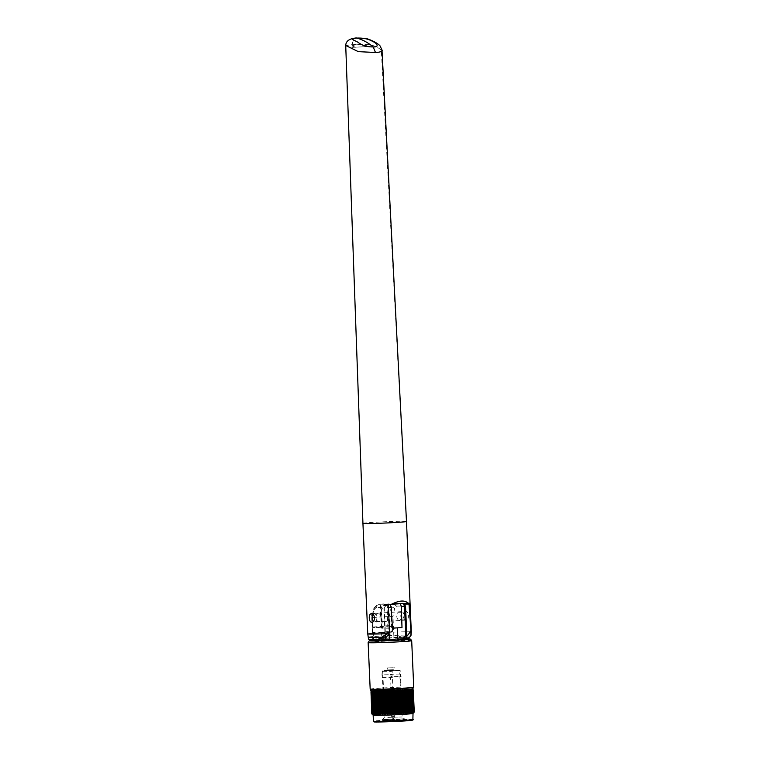 <?xml version="1.0" encoding="UTF-8"?>
<svg xmlns="http://www.w3.org/2000/svg" width="760" height="760" viewBox="0 0 760 760"><rect width="100%" height="100%" fill="white"/><g stroke="black" fill="none" stroke-linecap="round" stroke-linejoin="round"><path stroke-width="0.57" stroke-dasharray="3.8 2.85" d="M346.769 46.094L346.028 45.638L352.583 44.346L369.683 44.574C374.509 45.771 378.375 47.614 381.292 50.112L406.486 521.464M381.292 50.112L382.042 50.92M406.41 521.417L401.983 521.265C388.92 521.312 360.269 522.937 363.014 523.422M405.906 611.344C404.197 611.61 403.256 613.073 403.094 615.733C403.484 618.364 404.548 619.808 406.286 620.046C407.778 619.789 408.481 618.345 408.405 615.704C408.253 613.054 407.417 611.6 405.906 611.344L371.279 613.643M406.286 620.046L371.858 622.345M410.058 636.928L377.036 638.865C367.356 639.35 366.044 639.587 373.131 639.568M368.229 637.156A21.47 0.636 -2.5 0 1 382.707 635.92A21.47 0.636 -2.5 0 1 406.685 635.084A21.47 0.636 -2.5 0 1 411.055 635.236L411.017 635.341M381.377 640.062L386.356 638.029A22.8 13.861 86.2 0 1 382.384 640.015L380.522 640.024L380.418 637.554L379.401 640.082L381.349 640.072M380.522 640.024L379.401 640.082M386.337 637.526L380.418 637.554M399.009 636.319L399.114 638.789L400.976 638.78A22.8 13.861 -93.8 0 0 404.947 636.794L404.928 636.291L399.009 636.319L400.235 638.694L399.114 638.789M382.384 640.015L389.832 639.616L377.673 639.673L377.036 638.865M391.077 639.549L400.976 638.78M406.837 636.111A22.8 13.861 86.2 0 1 406.144 636.709L402.22 638.675L407.806 638.219L377.673 639.673C368.724 640.1 367.469 640.319 373.93 640.319M409.469 637.507L407.778 638.219L400.235 638.694M404.947 636.794L386.356 638.029M405.184 636.775L404.928 636.291M407.797 638.219L402.202 638.685M386.127 638.048L385.159 638.106L383.733 605.464A1.007 0.798 -90.3 0 1 384.493 604.399L408.937 603.089M406.144 636.709L404.738 604.352M404.5 603.421A1.007 0.798 89.7 0 0 403.883 603.107M352.583 44.346C351.595 42.978 355.319 35.929 356.82 38.086M368.286 46.512L351.823 47.395L368.286 46.512L365.085 45.02L359.736 44.584L365.085 45.02L364.866 46.521M354.16 47.148L354.084 45.267L352.041 45.885L351.823 47.395M355.243 47.376L352.041 45.885L354.388 44.935L359.556 44.897L359.632 46.787M359.736 44.584L354.388 44.935M373.094 614.45A3.933 2.394 86.2 0 1 374.195 613.871A3.933 2.394 86.2 0 1 376.884 617.785A3.933 2.394 86.2 0 1 374.718 621.727A3.933 2.394 86.2 0 1 373.559 621.309M380.921 617.519A4.028 2.451 -93.8 0 0 378.176 613.519A4.028 2.451 -93.8 0 0 376.029 617.547A4.028 2.451 -93.8 0 0 378.708 621.547A4.028 2.451 -93.8 0 0 380.921 617.519M405.574 615.875A3.933 2.394 86.2 0 1 403.474 619.818A3.933 2.394 86.2 0 1 400.786 615.904A3.933 2.394 86.2 0 1 402.952 611.961A3.933 2.394 86.2 0 1 405.574 615.875M401.641 616.142A4.028 2.451 86.2 0 1 399.494 620.169A4.028 2.451 86.2 0 1 396.748 616.17A4.028 2.451 86.2 0 1 398.962 612.142A4.028 2.451 86.2 0 1 401.641 616.142M396.777 603.079L396.777 603.079C394.573 603.174 392.74 604.494 391.257 607.031L389.262 616.512L389.661 625.622L381.273 626.069L380.874 616.882L392.986 616.369L394.563 608.779L397.176 606.091C393.737 606.128 394.392 602.347 396.777 603.079L393.642 603.221L400.32 603.697M385.861 604.153L386.469 605.311L384.237 607.43L376.456 607.468L376.38 605.539L379.838 604.209L385.861 604.153L387.267 605.131L387.98 607.496L389.101 633.156M390.07 604.352L380.237 604.181C375.364 605.112 372.865 609.586 372.723 617.614L380.874 616.882C380.76 612.17 381.805 608.447 384.028 605.711L387.001 605.625L393.452 603.231L396.663 603.089M380.304 604.181L383.41 603.906L379.99 605.549L381.529 628.197M401.992 627.542L382.09 628.225L380.494 604.836L381.073 606.014L384.028 605.711M385.577 637.764L384.265 607.639L388.445 607.449M390.051 632.206L390.269 639.436L381.881 639.986L381.587 633.146L389.965 632.491L391.913 631.636L381.587 633.146L372.39 633.222L372.134 627.294L389.776 625.908L392.312 626.553L391.913 631.636L372.39 633.222L372.134 627.294L373.122 626.725L372.723 617.614L371.716 617.718L372.267 617.747L373.255 640.328M381.881 639.986L373.72 640.538L373.512 633.308L372.514 632.643L372.305 627.874L391.979 626.563L372.172 627.893L371.716 617.718C371.212 613.035 372.77 608.978 376.38 605.539M372.713 640.642L373.72 640.538M372.695 640.328L372.381 632.653L392.521 631.313L392.094 631.911M391.837 625.983L389.776 625.908M390.269 639.436L393.984 639.293L392.986 616.369M397.176 606.091L404.947 606.053L406.419 639.226L393.984 639.293M399.228 603.193L396.844 603.079M402.334 603.05L403.389 603.497M406.419 639.226L406.98 639.255M405.536 606.29L404.985 606.261M405.374 605.359L404.947 606.053M381.073 606.014L382.574 628.092L382.09 628.225L392.435 628.178M373.236 627.01L381.387 626.354M381.748 690.203L382.29 690.602L383.258 712.918L382.764 713.422L381.644 713.022L380.665 690.707L381.748 690.203M384.256 690.07L384.826 690.46L385.795 712.775L385.272 713.26L384.066 712.87L383.087 690.555L384.256 690.07M386.906 689.957L387.476 690.327L388.455 712.642L387.913 713.089L386.64 712.728L385.671 690.413L386.906 689.957M373.93 690.821L374.946 713.944L374.252 713.583L373.274 691.267L373.93 690.821M375.487 690.65L376.494 713.839L375.687 713.45L374.709 691.135L375.487 690.65M377.321 690.498L378.337 713.716L377.416 713.308L376.438 690.992L377.321 690.498M379.42 690.346L379.924 690.755L380.437 713.573L379.411 713.165L378.433 690.85L379.42 690.346M393.3 667.736L387.372 667.907L393.3 667.736M393.481 718.637L392.948 718.656L393.481 718.637M394.126 716.547L391.647 716.623L394.126 716.547M393.851 710.267L391.372 710.334L393.851 710.267M397.556 710.248L385.291 710.6L397.556 710.248M397.328 704.89L385.063 705.242L397.328 704.89M385.947 704.938L381.624 705.394L387.799 705.422L403.731 704.425L385.947 704.938M386.033 706.961L403.826 706.439L386.033 706.961M387.391 708.767L401.802 708.358L387.391 708.767M387.771 717.402L402.173 716.975L387.771 717.402M386.574 719.321L382.251 719.777L388.426 719.796L404.367 718.808L386.574 719.321M386.622 720.347L382.299 720.793L388.474 720.822L404.405 719.825L386.622 720.347M386.241 721.021L381.662 721.487L388.046 721.525L405.099 720.461L386.241 721.021M413.022 713.422L413.022 713.412A19.95 0.589 -2.5 0 0 401.888 713.364A19.95 0.589 -2.5 0 0 380.94 714.343A19.95 0.589 -2.5 0 0 373.16 715.16L373.16 715.16M380.893 713.07L379.924 690.755M380.665 690.707L381.263 712.928A21.29 0.636 -2.5 0 0 381.14 712.937M383.258 712.918L382.29 690.602M383.087 690.555L383.676 712.785A21.29 0.636 -2.5 0 0 383.543 712.794M385.795 712.775L384.826 690.46M385.671 690.413L386.251 712.642A21.29 0.636 -2.5 0 0 386.108 712.652M388.455 712.642L387.476 690.327M388.94 712.5L388.36 690.279L388.94 712.5A21.29 0.636 -2.5 0 0 388.787 712.51M390.735 690.27L392.084 712.462L390.735 690.27A21.29 0.636 -2.5 0 0 390.583 690.279L391.191 712.51L389.329 712.595M391.191 712.51L390.583 690.279M393.519 690.146L394.849 712.348L393.519 690.146A21.29 0.636 -2.5 0 0 393.366 690.156L393.955 712.386L392.084 712.462M393.955 712.386L393.366 690.156M396.273 690.042L397.584 712.244L396.273 690.042A21.29 0.636 -2.5 0 0 396.122 690.051L396.71 712.272L394.849 712.348M396.71 712.272L396.122 690.051M398.962 689.947L400.244 712.149L398.962 689.947A21.29 0.636 -2.5 0 0 398.82 689.947L399.399 712.177L397.584 712.244M399.399 712.177L398.82 689.947M401.527 689.861L402.781 712.072L401.527 689.861A21.29 0.636 -2.5 0 0 401.394 689.871L401.983 712.091L400.244 712.149M401.983 712.091L401.394 689.871M403.94 689.804L405.156 712.006L403.94 689.804A21.29 0.636 -2.5 0 0 403.807 689.804L404.405 712.025L402.781 712.072M404.405 712.025L403.807 689.804M406.144 689.757L407.312 711.968L406.144 689.757A21.29 0.636 -2.5 0 0 406.02 689.757L406.638 711.977L405.156 712.006M406.638 711.977L406.02 689.757M408.101 689.728L409.231 711.939L408.101 689.728A21.29 0.636 -2.5 0 0 407.997 689.728L408.642 711.949L407.312 711.968M408.642 711.949L407.997 689.728M409.792 689.719L410.865 711.939L409.792 689.719A21.29 0.636 -2.5 0 0 409.697 689.719L410.372 711.939L409.231 711.939M410.372 711.939L409.697 689.719M410.884 712.319L409.877 689.272L410.837 689.624L411.806 711.949L410.884 712.319L409.877 689.272L410.884 712.319M411.806 711.949L410.837 689.624M414.124 712.082L413.288 689.88A21.29 0.636 -2.5 0 0 413.288 689.88L414.124 712.082L413.62 712.433L412.946 689.814A21.29 0.636 -2.5 0 0 412.908 689.814L413.697 712.015L413.05 712.376L412.233 689.767A21.29 0.636 -2.5 0 0 412.176 689.767L412.927 711.968L412.385 712.348L411.169 689.738L412.138 711.835A21.29 0.636 -2.5 0 0 412.072 711.835M412.138 712.87L411.131 689.747A21.29 0.636 -2.5 0 1 411.169 689.738L412.385 712.348L411.122 689.292L411.948 689.653M412.927 711.968L412.176 689.767M413.715 712.5L412.718 689.69L412.043 689.329L413.193 711.864A21.29 0.636 -2.5 0 0 413.145 711.864M413.697 712.015L412.908 689.814M413.145 689.767L412.613 689.386L413.905 711.911A21.29 0.636 -2.5 0 0 413.877 711.911M414.266 711.977A21.29 0.636 -2.5 0 0 414.248 711.977L413.202 689.842L414.181 712.158M413.849 712.5L412.841 689.472L414.181 712.101M412.138 689.035A20.282 0.608 -2.5 0 0 412.281 688.94A20.282 0.608 -2.5 0 0 400.7 688.921A20.282 0.608 -2.5 0 0 379.677 689.899A20.282 0.608 -2.5 0 0 371.763 690.707A20.282 0.608 -2.5 0 0 371.916 690.792M408.253 689.624L409.393 689.624M406.334 689.653L407.664 689.633M404.177 689.69L405.669 689.662M401.812 689.757L403.437 689.709M399.276 689.833L401.005 689.776M396.615 689.928L398.42 689.861M393.88 690.033L395.732 689.957M391.106 690.146L400.472 689.567L399.921 676.846L401.08 676.362L390.526 676.894L391.087 689.614L383.572 690.118L383.012 677.397L382.175 677.112L382.897 674.718L382.308 674.832L392.293 674.671L391.562 677.065L392.407 677.35L392.958 690.07L382.974 690.232L382.423 677.511L392.407 677.35M388.36 690.279L390.212 690.194M371.811 713.83L370.842 691.733A21.29 0.636 -2.5 0 0 370.832 691.733L371.811 713.83A21.29 0.636 -2.5 0 0 371.801 713.83L371.25 691.286L372.257 714.333M372.39 714.305L371.212 691.628A21.29 0.636 -2.5 0 0 371.184 691.638L372.153 713.735A21.29 0.636 -2.5 0 0 372.153 713.735L371.393 691.505L372.039 691.077L373.046 714.125L372.372 713.82M372.913 713.621A21.29 0.636 -2.5 0 0 372.856 713.621L371.897 691.524A21.29 0.636 -2.5 0 1 371.944 691.514L373.141 713.707L372.162 691.391L372.951 690.963L373.958 714.01L373.141 713.707M373.977 713.497A21.29 0.636 -2.5 0 0 373.91 713.507L372.951 691.4A21.29 0.636 -2.5 0 1 373.017 691.391L374.252 713.583M374.709 691.135L375.383 713.364A21.29 0.636 -2.5 0 0 375.288 713.374L374.214 691.182M376.438 690.992L377.084 713.222A21.29 0.636 -2.5 0 0 376.979 713.231L375.849 691.039M378.433 690.85L379.05 713.079A21.29 0.636 -2.5 0 0 378.936 713.089L377.758 690.897M382.897 674.718L382.755 671.365L383.876 670.624L393.272 670.577L392.141 671.317L392.293 674.671M382.755 671.365L392.141 671.317M400.729 676.457L399.798 674.167L399.655 670.823L400.244 670.7L390.269 670.871L390.412 674.215L391.343 676.505M399.655 670.823L398.468 670.225L400.244 670.69L400.397 674.044L390.412 674.215M399.798 674.167L400.397 674.044L401.099 676.704L391.352 676.837M382.175 677.112L391.562 677.065M399.921 676.846L390.526 676.894M400.472 689.567L391.087 689.614M383.876 670.624L389.082 670.272L390.269 670.871M398.468 670.225L393.272 670.577M399.541 670.054L389.082 670.272M382.195 677.445L391.58 677.407M383.012 677.397L382.423 677.511M383.572 690.118L382.974 690.232M372.704 690.992L373.702 714.039L372.704 690.992M371.868 691.106L372.875 714.153L371.868 691.106M370.975 691.6L372.476 714.229L371.469 691.182L372.476 714.229L371.953 713.925M371.897 714.001L370.918 691.686L371.801 713.83M411.312 631.987A21.793 0.646 -2.5 0 0 406.799 631.788A21.793 0.646 -2.5 0 0 382.517 632.624A21.793 0.646 -2.5 0 0 367.764 633.887M406.429 637.345A1.007 0.798 -90.3 0 1 405.697 638.21M383.733 605.464L388.351 605.435M384.493 604.399L389.548 604.38M368.144 642.57A21.793 0.646 177.5 0 1 376.647 641.687A21.793 0.646 177.5 0 1 399.532 640.623A21.793 0.646 177.5 0 1 411.692 640.67M406.961 638.885A20.121 0.598 -2.5 0 0 377.596 640.005A20.121 0.598 -2.5 0 0 372.704 640.385L406.961 638.885M379.772 689.899A20.121 0.598 177.5 0 1 407.959 688.778A20.121 0.598 177.5 0 1 404.272 689.785A20.121 0.598 177.5 0 1 376.086 690.906A20.121 0.598 177.5 0 1 379.772 689.899M413.725 687.22A21.793 0.646 -2.5 0 0 401.565 687.163A21.793 0.646 -2.5 0 0 378.68 688.227A21.793 0.646 -2.5 0 0 370.177 689.12M394.563 608.779A2.679 1.558 29.4 0 0 391.257 607.031M386.469 605.311A2.679 1.444 -33.2 0 1 387.267 605.131M376.456 607.468C373.635 609.244 372.238 612.674 372.267 617.747M385.795 604.153L388.987 603.877M392.521 631.313L392.312 626.553M390.706 604.153L391.647 627.589M387.894 627.741L387.001 605.625M381.672 632.861L373.512 633.308M382.935 713.317L381.928 690.27M385.387 713.174L384.38 690.128M387.98 713.042L386.973 689.994M375.202 713.878L374.195 690.831M376.751 713.744L375.744 690.697M378.575 713.602L377.568 690.555M380.646 713.459L379.639 690.413M393.395 669.74L387.457 669.911L393.395 669.74M405.118 720.926A19.285 0.57 -2.5 0 0 408.652 719.967A19.285 0.57 -2.5 0 0 381.644 721.04A19.285 0.57 -2.5 0 0 377.34 721.364M413.288 719.444A19.95 0.589 -2.5 0 0 402.154 719.397A19.95 0.589 -2.5 0 0 381.206 720.375A19.95 0.589 -2.5 0 0 373.416 721.183M388.522 670.434L393.832 670.415L388.522 670.434M371.212 691.628L372.181 713.735M380.114 713.497L379.107 690.45M378.1 713.64L377.093 690.593M376.342 713.783L375.335 690.736M374.87 713.915L373.863 690.869M372.476 714.409L371.478 691.362M372.2 714.077L371.222 691.761M372.865 714.144L371.887 691.923M373.055 714.466L372.048 691.419M373.977 714.495L372.97 691.448M375.221 714.514L374.214 691.467L375.221 714.514M412.138 712.832L411.141 689.785M413.221 712.262L412.252 690.165M413.06 712.718L412.053 689.672M412.908 689.938L413.877 712.253M413.63 712.614L412.623 689.567M411.226 712.329L410.219 689.282M409.744 712.319L408.737 689.272M409.336 712.319L408.329 689.272M407.987 712.338L406.98 689.292M407.512 712.348L406.505 689.301M405.963 712.367L404.956 689.32M405.431 712.386L404.424 689.339M403.731 712.424L402.724 689.377M403.142 712.433L402.144 689.386M401.308 712.49L400.301 689.443M400.691 712.51L399.684 689.462M398.743 712.576L397.736 689.529M398.097 712.595L397.09 689.548M396.084 712.671L395.077 689.624M395.418 712.7L394.411 689.653M393.376 712.785L392.369 689.738M392.702 712.813L391.695 689.767M390.659 712.908L389.652 689.861M389.994 712.937L388.987 689.89M387.334 713.07L386.327 690.023M384.769 713.212L383.762 690.165M382.346 713.355L381.349 690.308M408.956 603.089L403.921 603.107M354.302 44.925L365.028 45.001M354.236 44.944L351.909 45.885M374.195 613.871L378.176 613.519M403.474 619.818L399.494 620.169M402.952 611.961L398.962 612.142M374.718 621.727L378.708 621.547M387.372 667.907L386.992 670.577L395.352 670.206L394.744 667.584M393.613 718.628L394.725 716.49L394.459 710.201M400.539 709.935L400.301 704.577M382.261 719.767L384.275 717.753L383.895 709.137L381.719 707.417L381.624 705.394M382.299 720.793L382.251 719.777M382.299 720.784L381.662 721.487M382.802 670.785L382.166 671.479M382.156 671.489L381.834 677.54M401.071 689.443L400.51 676.723M403.816 706.458L401.793 708.367L402.173 716.984L404.358 718.798L405.099 720.461M403.826 706.439L403.731 704.425M385.291 710.6L385.063 705.242M392.948 718.656L391.647 716.623L391.372 710.334M373.967 714.048L372.96 690.925M373.074 714.2L372.058 691.011M372.533 714.314L371.516 691.096M372.352 714.419L371.336 691.182M372.533 714.486L371.516 691.267M373.084 714.524L372.067 691.343M373.977 714.533L372.97 691.41M413.041 712.785L412.024 689.595M413.582 712.69L412.566 689.472M413.763 712.605L412.747 689.377M413.573 712.528L412.566 689.311M413.031 712.452L412.015 689.263M412.129 712.386L411.112 689.253M373.844 713.583L372.875 691.343M372.827 713.668L371.858 691.495M372.134 713.754L371.174 691.628M413.924 711.93L412.955 689.804M413.231 711.901L412.262 689.738M412.205 711.901L411.236 689.672"/><path stroke-width="1.14" d="M373.131 639.568A1.007 0.798 -90.3 0 0 373.901 640.319L373.901 640.319A1.007 0.798 -90.3 0 1 373.901 640.319C365.845 639.967 371.402 640.822 368.799 639.445L377.729 639.511L389.433 632.51A22.8 13.861 86.2 0 1 385.159 638.106M408.196 603.174L391.599 604.285C399.133 600.362 404.671 599.991 408.196 603.174A21.793 0.646 -2.5 0 0 408.937 603.089L411.027 632.101A21.793 0.646 -2.5 0 0 411.312 631.987L406.486 521.464L382.042 50.92C380.94 51.841 378.755 52.373 375.487 52.497L358.302 51.642L346.028 45.638M406.41 521.417C409.374 521.901 379.249 523.564 367.45 523.564L362.938 523.364L367.764 633.887A21.793 0.646 -2.5 0 0 372.276 634.087A21.793 0.646 -2.5 0 0 387.41 633.669L382.679 637.345L376.618 640.3L381.349 640.072M371.763 622.345C370.253 622.088 369.417 620.635 369.265 617.984C369.189 615.343 369.892 613.899 371.383 613.643C373.122 613.88 374.186 615.315 374.575 617.956C374.414 620.606 373.474 622.069 371.763 622.345L371.858 622.345M407.92 638.2L406.933 638.295L409.26 637.668L410.846 635.464L411.027 632.101L411.055 635.236L409.498 637.403M376.656 640.29L381.358 640.072L376.656 640.29L377.986 639.749M387.6 633.897L389.433 632.51M389.519 632.111L388.351 605.435L389.548 604.38A21.793 0.646 -2.5 0 0 391.599 604.285M404.738 604.352L404.719 604.067A1.007 0.798 89.7 0 0 404.5 603.421M410.846 632.358L410.419 631.114A22.8 13.861 86.2 0 1 406.837 636.111M411.312 631.987L410.846 635.464M355.88 38.019L356.82 38.086A85.51 51.993 86.2 0 1 373.198 46.939C366.956 46.977 361.874 45.41 357.931 42.218L352.555 39.501C352.697 38.807 354.122 38.342 356.82 38.086C363.09 37.838 368.258 38.893 372.334 41.258C377.055 43.311 379.81 47.215 373.198 46.939L375.487 52.497M373.559 621.309A3.933 2.394 86.2 0 1 372.096 617.813A3.933 2.394 86.2 0 1 373.094 614.45M373.255 640.328L385.7 640.604L385.577 637.764M400.32 603.697L401.365 606.537L401.992 627.542L392.435 628.178L391.219 607.211L390.07 604.352M373.264 640.67L372.695 640.328M397.28 627.855L397.803 639.91L405.963 639.359L404.529 606.394L403.389 603.497M389.101 633.156L389.424 640.461L397.803 639.91M389.424 640.461L385.7 640.604M401.365 606.537L405.536 606.29L406.98 639.255L405.963 639.359M403.636 603.478L405.536 606.29M411.112 690.298L411.825 712.528L411.112 690.298A21.29 0.636 -2.5 0 0 411.188 690.289L412.138 712.832L412.937 712.405L411.958 690.089L411.245 690.165M409.716 690.431L410.39 712.661L409.716 690.431A21.29 0.636 -2.5 0 0 409.801 690.422L410.903 712.956L411.825 712.528M408.015 690.574L408.661 712.794L408.015 690.574A21.29 0.636 -2.5 0 0 408.12 690.564L409.25 712.756L410.39 712.661M404.795 712.966L403.455 690.774L404.795 712.966A21.29 0.636 -2.5 0 0 404.928 712.956L403.959 690.85L405.669 713.45L406.666 712.947L406.049 690.716A21.29 0.636 -2.5 0 0 406.163 690.707L407.331 712.899L408.661 712.794M406.049 690.716L406.666 712.947M402.809 713.184L401.831 690.869L402.809 713.184L404.434 713.089M400.273 713.336L399.304 691.011L400.273 713.336L402.002 713.231L401.033 690.916L399.304 691.011M397.623 713.469L396.312 691.286L397.623 713.469L398.772 713.764L399.427 713.374L398.449 691.058L396.644 691.153M373.416 721.183L373.16 715.169A19.95 0.589 -2.5 0 0 373.169 715.169A19.95 0.589 -2.5 0 0 384.56 715.198A19.95 0.589 -2.5 0 0 405.232 714.229A19.95 0.589 -2.5 0 0 413.012 713.431A19.95 0.589 -2.5 0 0 413.022 713.412L412.87 720.109L405.137 720.926C392.35 721.819 372.552 722.237 374.176 721.886L373.416 721.183A19.95 0.589 -2.5 0 0 384.55 721.231A19.95 0.589 -2.5 0 0 405.498 720.252A19.95 0.589 -2.5 0 0 413.288 719.444M413.288 689.966L414.257 712.063A21.29 0.636 -2.5 0 0 414.266 712.063L413.288 689.966A21.29 0.636 -2.5 0 0 413.298 689.957L414.181 712.101M413.887 712.158A21.29 0.636 -2.5 0 0 413.915 712.158L412.946 690.061A21.29 0.636 -2.5 0 1 412.917 690.061L413.706 712.291L412.727 689.975L412.053 689.672M413.06 712.718L413.706 712.291M413.221 712.367L412.243 690.051L413.221 712.367M411.958 690.089L413.155 712.272A21.29 0.636 -2.5 0 0 413.202 712.272M412.138 712.832L411.141 689.785M410.884 712.614L409.801 690.422M409.25 712.756L408.12 690.564M407.331 712.899L406.163 690.707M371.916 690.792A20.282 0.608 -2.5 0 0 384.218 690.736A20.282 0.608 -2.5 0 0 404.367 689.785A20.282 0.608 -2.5 0 0 412.138 689.035M405.688 690.621L404.206 690.726M407.683 690.479L406.362 690.583M409.412 690.346L408.272 690.431M410.846 690.213L409.916 690.298M413.298 689.957L414.266 712.063L412.841 689.453M413.202 689.785L414.266 711.987M401.033 690.916L402.382 713.108A21.29 0.636 -2.5 0 0 402.524 713.098M398.449 691.058L399.808 713.25A21.29 0.636 -2.5 0 0 399.959 713.241M397.119 713.393L395.77 691.201L397.119 713.393A21.29 0.636 -2.5 0 0 397.271 713.383M394.364 713.517L393.015 691.325L394.364 713.517A21.29 0.636 -2.5 0 0 394.516 713.517L393.908 691.286L394.887 713.602L396.739 713.517M391.58 713.64L390.25 691.448L391.58 713.64A21.29 0.636 -2.5 0 0 391.733 713.64L391.144 691.41L392.112 713.725L393.984 713.64M388.816 713.754L387.505 691.553L388.816 713.754A21.29 0.636 -2.5 0 0 388.977 713.744L388.388 691.524L389.367 713.839L391.219 713.764M386.137 713.849L384.854 691.647L386.137 713.849A21.29 0.636 -2.5 0 0 386.279 713.839L385.7 691.619L386.669 713.934L388.483 713.868M383.562 713.925L382.318 691.723L383.562 713.925A21.29 0.636 -2.5 0 0 383.705 713.925L383.116 691.695L384.094 714.02L385.823 713.963M381.159 713.991L379.943 691.781L381.159 713.991A21.29 0.636 -2.5 0 0 381.292 713.991L380.693 691.761L381.662 714.086L383.287 714.039M378.955 714.039L377.786 691.828L378.955 714.039A21.29 0.636 -2.5 0 0 379.078 714.029L378.461 691.818L379.43 714.134L380.921 714.096M376.998 714.058L375.867 691.847L376.998 714.058A21.29 0.636 -2.5 0 0 377.102 714.058L376.456 691.847L377.435 714.163L378.755 714.144M375.307 714.067L374.224 691.856L375.307 714.067A21.29 0.636 -2.5 0 0 375.392 714.067L374.727 691.856L375.697 714.172L376.846 714.163M372.97 691.448L373.93 714.058A21.29 0.636 -2.5 0 0 373.996 714.058L373.293 691.847L374.262 714.163L375.221 714.514L374.214 691.467L373.293 691.847M372.048 691.419L372.865 714.029A21.29 0.636 -2.5 0 0 372.923 714.029L372.172 691.818L373.151 714.134L373.863 714.163M371.478 691.362L371.193 691.875A21.29 0.636 -2.5 0 0 371.222 691.885L371.877 691.4L371.906 691.933A21.29 0.636 -2.5 0 0 371.953 691.933M372.153 713.982A21.29 0.636 -2.5 0 0 372.191 713.982L371.174 691.866M371.801 713.915L371.25 691.267L371.801 713.915A21.29 0.636 -2.5 0 0 371.811 713.915L370.975 691.714L372.2 714.077M373.977 714.495L372.713 691.448L372.172 691.818M375.867 691.847L374.727 691.856M377.786 691.828L376.456 691.847M379.943 691.781L378.461 691.818M382.318 691.723L380.693 691.761M384.854 691.647L383.116 691.695M387.505 691.553L385.7 691.619M390.25 691.448L388.388 691.524M393.015 691.325L391.144 691.41M395.77 691.201L393.908 691.286M403.455 690.774L401.831 690.869M372.865 714.029L371.887 691.923M371.402 691.781L372.372 714.096L372.856 714.125M367.764 633.887L368.229 637.156A21.47 0.636 -2.5 0 0 372.675 637.345A21.47 0.636 -2.5 0 0 382.451 637.136L382.679 637.345M411.055 635.236L409.383 637.621L406.933 638.295M404.719 604.067L409.336 604.038M368.144 642.57L369.198 640.917L372.704 640.385A20.121 0.598 -2.5 0 0 376.399 640.984A20.121 0.598 -2.5 0 0 402.087 639.892A20.121 0.598 -2.5 0 0 406.961 638.885L410.562 639.141L411.692 640.67A21.793 0.646 177.5 0 1 403.19 641.563A21.793 0.646 177.5 0 1 380.304 642.628A21.793 0.646 177.5 0 1 368.144 642.57L370.177 689.12A21.793 0.646 -2.5 0 0 382.337 689.168A21.793 0.646 -2.5 0 0 405.213 688.104A21.793 0.646 -2.5 0 0 413.725 687.22L412.737 688.845L404.31 689.785L372.562 690.85C371.393 691.106 370.595 690.526 370.177 689.12M391.219 607.211L388.445 607.449M377.34 721.364A19.285 0.57 -2.5 0 0 380.237 721.971A19.285 0.57 -2.5 0 0 405.118 720.926M373.863 714.086L372.894 691.923M374.88 714.514L373.873 691.467M376.361 714.514L375.354 691.467M376.77 714.514L375.763 691.467M378.119 714.505L377.112 691.457M378.594 714.495L377.587 691.448M380.142 714.466L379.135 691.419M380.674 714.457L379.667 691.41M382.375 714.419L381.368 691.372M382.954 714.4L381.947 691.353M384.798 714.352L383.791 691.306M385.415 714.333L384.408 691.286M387.362 714.267L386.356 691.22M388.008 714.239L387.001 691.192M390.022 714.163L389.015 691.115M390.688 714.144L389.68 691.087M392.73 714.058L391.723 691.001M393.404 714.02L392.397 690.973M395.447 713.934L394.44 690.887M396.112 713.896L395.105 690.85M398.126 713.801L397.119 690.755M398.772 713.764L397.765 690.716M400.71 713.659L399.712 690.612M401.337 713.63L400.33 690.583M403.17 713.517L402.163 690.469M403.75 713.488L402.743 690.441M405.46 713.374L404.453 690.327M405.992 713.345L404.985 690.289M407.531 713.231L406.524 690.184M408.006 713.203L406.999 690.146M409.355 713.089L408.348 690.042M409.763 713.061L408.756 690.014M410.903 712.956L409.897 689.909M411.236 712.928L410.229 689.88M412.224 712.443L411.255 690.213L412.214 712.414M368.799 639.445L368.229 637.156M355.946 38.019C352.792 38.285 350.265 39.054 348.384 40.346L348.356 40.365C346.57 41.743 345.705 43.557 345.733 45.809L362.938 523.364M356.136 38L366.89 38.779C366.519 38.447 376.257 41.676 380.019 45.837L382.327 50.654M411.692 640.67L413.725 687.22M413.012 713.431L414 712.357M412.338 688.987L413.022 689.624M371.716 690.764L371.099 691.438M373.169 715.169L372.077 714.172M372.837 714.058L371.868 691.885M373.863 714.115L372.884 691.885M413.24 712.291L412.272 690.128M413.924 712.167L412.955 690.042"/></g></svg>
